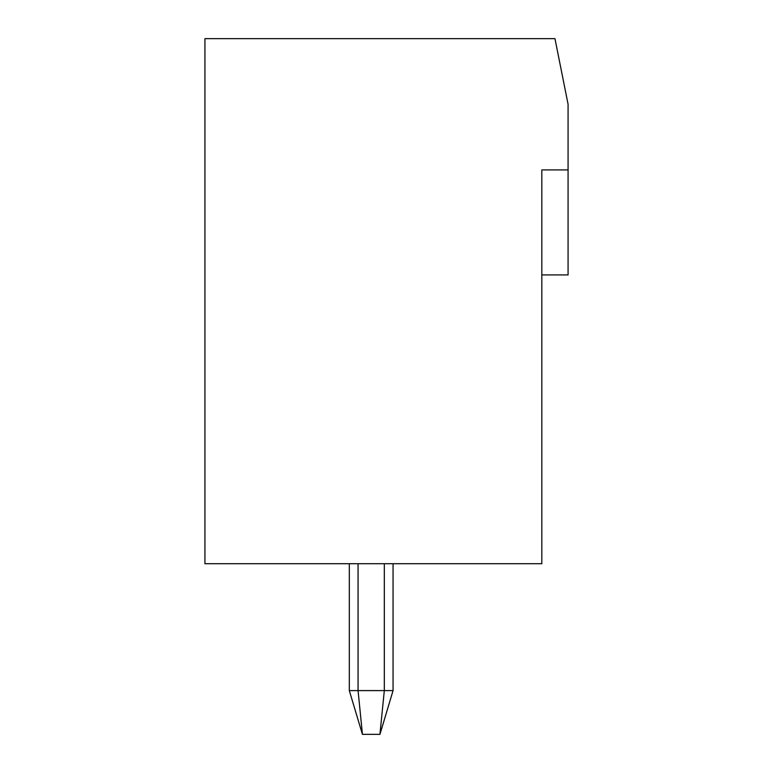 <?xml version="1.0" encoding="UTF-8"?>
<svg xmlns="http://www.w3.org/2000/svg" width="773" height="773" viewBox="0 0 773 773"><rect width="100%" height="100%" fill="white"/><g stroke="black" fill="none" stroke-linecap="round" stroke-linejoin="round"><path stroke-width="1.16" d="M204.922 38.65L204.922 563.71L541.825 563.71L541.825 169.915L568.078 169.915L568.078 104.278L554.956 38.65L204.922 38.65M568.078 169.915L568.078 274.927L541.825 274.927M358.063 563.71L358.063 690.598L362.431 734.35L349.309 690.598L349.309 563.71L349.309 690.598L349.309 563.71L349.309 690.598L349.309 563.71L349.309 690.598L349.309 563.71L349.309 690.598L349.309 563.71L349.309 690.598L393.061 690.598L379.939 734.35L384.316 690.598L384.316 563.71M393.061 563.71L393.061 690.598M379.939 734.35L362.431 734.35"/></g></svg>
